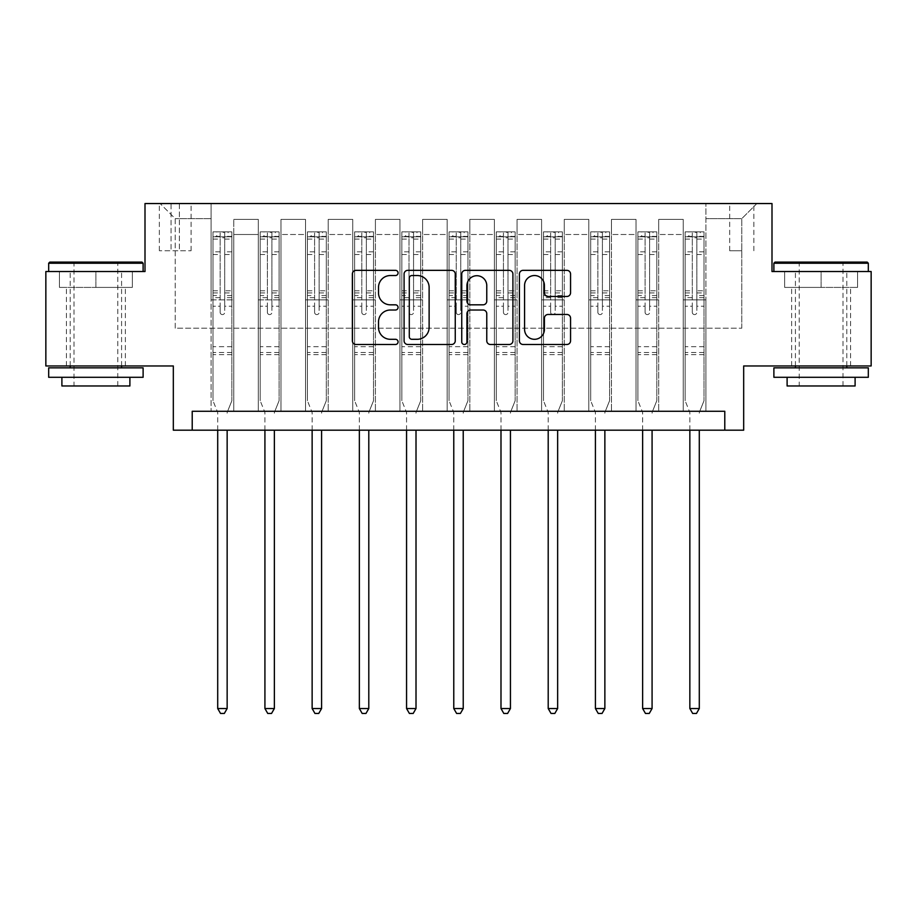 <?xml version="1.0" encoding="UTF-8"?>
<svg xmlns="http://www.w3.org/2000/svg" width="917" height="917" viewBox="0 0 917 917"><rect width="100%" height="100%" fill="white"/><g stroke="black" fill="none" stroke-linecap="round" stroke-linejoin="round"><path stroke-width="0.69" stroke-dasharray="4.58 3.44" d="M398.07 272.934A2.591 2.591 0 0 0 395.468 270.343L356.083 270.343A3.702 3.702 0 0 0 352.369 274.045L352.369 340.78A3.702 3.702 0 0 0 356.083 344.494L395.468 344.494A2.591 2.591 0 0 0 398.07 341.892A2.591 2.591 0 0 0 395.468 339.301L390.378 339.301A11.864 11.864 0 0 1 378.515 327.438L378.515 321.878A11.864 11.864 0 0 1 390.378 310.015L395.468 310.015A2.591 2.591 0 0 0 398.07 307.413A2.591 2.591 0 0 0 395.468 304.822L390.378 304.822A11.864 11.864 0 0 1 378.515 292.959L378.515 287.399A11.864 11.864 0 0 1 390.378 275.536L395.468 275.536A2.591 2.591 0 0 0 398.07 272.934M821.105 287.399L784.654 287.399L857.555 287.399L821.105 287.399L821.105 271.535L857.555 271.535L773.891 271.535L868.319 271.535L821.105 271.535L821.105 287.399M821.105 365.963L791.646 365.963L821.105 365.963M741.784 203.54L729.691 203.54L741.784 203.54M741.784 250.754L729.691 250.754L741.784 250.754M95.895 287.399L132.346 287.399L59.445 287.399L95.895 287.399L95.895 271.535L132.346 271.535L48.681 271.535L143.109 271.535L95.895 271.535L95.895 287.399M95.895 365.963L125.354 365.963L95.895 365.963M871.15 271.535L871.15 365.963L743.676 365.963L743.676 430.176L173.324 430.176L173.324 365.963L45.85 365.963L45.85 271.535L145.001 271.535L145.001 203.54L771.999 203.54L771.999 271.535L871.15 271.535M192.215 430.176L192.215 411.286L192.215 430.176L192.215 411.286L724.785 411.286L192.215 411.286L724.785 411.286L724.785 430.176M211.093 411.286L233.766 411.286L211.093 411.286L233.766 411.286L211.093 411.286L211.093 203.54L160.108 203.54L756.892 203.54L705.907 203.54L705.907 411.286L683.234 411.286L705.907 411.286L683.234 411.286L705.907 411.286L705.907 203.54L705.907 299.859L705.907 218.659L741.784 218.659L705.907 218.659L705.907 203.54L211.093 203.54L211.093 299.859L233.766 299.859L233.766 234.511L233.766 411.286L233.766 219.404L233.766 411.286L233.766 299.859L211.093 299.859L211.093 218.659L175.216 218.659L211.093 218.659L211.093 203.54L211.093 411.286M258.307 411.286L280.98 411.286L258.307 411.286L280.98 411.286L258.307 411.286L258.307 219.404L233.766 219.404L258.307 219.404L258.307 411.286L258.307 299.859L280.98 299.859L280.98 234.511L280.98 411.286L280.98 219.404L280.98 411.286L280.98 299.859L258.307 299.859L258.307 234.511L258.307 411.286M305.521 411.286L328.194 411.286L305.521 411.286L328.194 411.286L305.521 411.286L305.521 219.404L280.98 219.404L280.98 234.511L280.98 219.404L305.521 219.404L305.521 411.286L305.521 299.859L328.194 299.859L328.194 234.511L328.194 411.286L328.194 219.404L328.194 411.286L328.194 299.859L305.521 299.859L305.521 234.511L305.521 299.859L328.194 299.859L305.521 299.859L305.521 411.286M352.736 411.286L375.408 411.286L352.736 411.286L375.408 411.286L352.736 411.286L352.736 219.404L328.194 219.404L328.194 234.511L328.194 219.404L352.736 219.404L352.736 411.286L352.736 299.859L375.408 299.859L375.408 234.511L375.408 411.286L375.408 219.404L375.408 411.286L375.408 299.859L352.736 299.859L352.736 234.511L352.736 299.859L375.408 299.859L352.736 299.859L352.736 411.286M399.95 411.286L422.622 411.286L399.95 411.286L422.622 411.286L399.95 411.286L399.95 219.404L375.408 219.404L375.408 234.511L375.408 219.404L399.95 219.404L399.95 411.286L399.95 299.859L422.622 299.859L422.622 234.511L422.622 411.286L422.622 219.404L422.622 411.286L422.622 299.859L399.95 299.859L399.95 234.511L399.95 299.859L422.622 299.859L399.95 299.859L399.95 411.286M447.164 411.286L469.836 411.286L447.164 411.286L469.836 411.286L447.164 411.286L447.164 219.404L422.622 219.404L422.622 234.511L422.622 219.404L447.164 219.404L447.164 411.286L447.164 299.859L469.836 299.859L469.836 234.511L469.836 411.286L469.836 219.404L469.836 411.286L469.836 299.859L447.164 299.859L447.164 234.511L447.164 299.859L469.836 299.859L447.164 299.859L447.164 411.286M494.378 411.286L517.05 411.286L494.378 411.286L517.05 411.286L494.378 411.286L494.378 219.404L469.836 219.404L469.836 234.511L469.836 219.404L494.378 219.404L494.378 411.286L494.378 299.859L517.05 299.859L517.05 234.511L517.05 411.286L517.05 219.404L517.05 411.286L517.05 299.859L494.378 299.859L494.378 234.511L494.378 299.859L517.05 299.859L494.378 299.859L494.378 411.286M541.592 411.286L564.264 411.286L541.592 411.286L564.264 411.286L541.592 411.286L541.592 219.404L517.05 219.404L517.05 234.511L517.05 219.404L541.592 219.404L541.592 411.286L541.592 299.859L564.264 299.859L564.264 234.511L564.264 411.286L564.264 219.404L564.264 411.286L564.264 299.859L541.592 299.859L541.592 234.511L541.592 299.859L564.264 299.859L541.592 299.859L541.592 411.286M588.806 411.286L611.479 411.286L588.806 411.286L611.479 411.286L588.806 411.286L588.806 219.404L564.264 219.404L564.264 234.511L564.264 219.404L588.806 219.404L588.806 411.286L588.806 299.859L611.479 299.859L611.479 234.511L611.479 411.286L611.479 219.404L611.479 411.286L611.479 299.859L588.806 299.859L588.806 234.511L588.806 299.859L611.479 299.859L588.806 299.859L588.806 411.286M636.02 411.286L658.693 411.286L636.02 411.286L658.693 411.286L636.02 411.286L636.02 219.404L611.479 219.404L611.479 234.511L611.479 219.404L636.02 219.404L636.02 411.286L636.02 299.859L658.693 299.859L658.693 234.511L658.693 411.286L658.693 219.404L658.693 411.286L658.693 299.859L636.02 299.859L636.02 234.511L636.02 299.859L658.693 299.859L636.02 299.859L636.02 411.286M171.066 203.54L159.352 203.54L171.066 203.54L171.066 250.754L159.352 250.754L179.377 250.754L171.066 250.754L171.066 203.54M179.377 203.54L191.08 203.54L179.377 203.54L179.377 250.754L191.08 250.754L179.377 250.754L179.377 203.54M175.216 328.194L175.216 218.659L160.108 203.54L175.216 218.659L175.216 328.194L741.784 328.194L175.216 328.194M741.784 328.194L741.784 218.659L741.784 328.194M683.234 299.859L705.907 299.859L705.907 411.286L705.907 299.859L683.234 299.859L683.234 234.511L683.234 299.859L705.907 299.859L683.234 299.859L683.234 411.286L683.234 219.404L658.693 219.404L658.693 234.511L658.693 219.404L683.234 219.404L683.234 411.286L683.234 299.859M211.093 299.859L233.766 299.859L211.093 299.859M258.307 219.404L233.766 219.404L258.307 219.404L258.307 234.511L258.307 219.404M258.307 299.859L280.98 299.859L258.307 299.859M305.521 234.511L305.521 219.404L305.521 234.511L280.98 234.511L305.521 234.511M352.736 234.511L352.736 219.404L352.736 234.511L328.194 234.511L352.736 234.511M399.95 234.511L399.95 219.404L399.95 234.511L375.408 234.511L399.95 234.511M447.164 234.511L447.164 219.404L447.164 234.511L422.622 234.511L447.164 234.511M494.378 234.511L494.378 219.404L494.378 234.511L469.836 234.511L494.378 234.511M541.592 234.511L541.592 219.404L541.592 234.511L517.05 234.511L541.592 234.511M588.806 234.511L588.806 219.404L588.806 234.511L564.264 234.511L588.806 234.511M636.02 234.511L636.02 219.404L636.02 234.511L611.479 234.511L636.02 234.511M683.234 234.511L683.234 219.404L683.234 234.511L658.693 234.511L683.234 234.511M305.521 219.404L280.98 219.404L305.521 219.404M352.736 219.404L328.194 219.404L352.736 219.404M399.95 219.404L375.408 219.404L399.95 219.404M447.164 219.404L422.622 219.404L447.164 219.404M494.378 219.404L469.836 219.404L494.378 219.404M541.592 219.404L517.05 219.404L541.592 219.404M588.806 219.404L564.264 219.404L588.806 219.404M636.02 219.404L611.479 219.404L636.02 219.404M683.234 219.404L658.693 219.404L683.234 219.404M756.892 203.54L741.784 218.659L756.892 203.54M59.445 287.399L59.445 271.535L59.445 287.399M132.346 287.399L132.346 271.535L132.346 287.399M857.555 287.399L857.555 271.535L857.555 287.399M784.654 287.399L784.654 271.535L784.654 287.399M455.256 340.78L455.256 274.045A3.702 3.702 0 0 0 451.554 270.343L407.801 270.343A3.702 3.702 0 0 0 404.088 274.045L404.088 340.78A3.702 3.702 0 0 0 407.801 344.494L451.554 344.494A3.702 3.702 0 0 0 455.256 340.78M411.882 275.536A2.591 2.591 0 0 0 409.28 278.126L409.28 336.699A2.591 2.591 0 0 0 411.882 339.301L417.258 339.301A11.864 11.864 0 0 0 429.122 327.438L429.122 287.399A11.864 11.864 0 0 0 417.258 275.536L411.882 275.536M465.446 270.343L509.199 270.343A3.702 3.702 0 0 1 512.912 274.045L512.912 340.78A3.702 3.702 0 0 1 509.199 344.494L490.48 344.494A3.702 3.702 0 0 1 486.767 340.78L486.767 313.717A3.702 3.702 0 0 0 483.064 310.015L470.639 310.015A3.702 3.702 0 0 0 466.936 313.717L466.936 341.892A2.591 2.591 0 0 1 464.334 344.494A2.591 2.591 0 0 1 461.744 341.892L461.744 274.045A3.702 3.702 0 0 1 465.446 270.343M486.767 285.634A9.915 9.915 0 0 0 476.851 275.719A9.915 9.915 0 0 0 466.936 285.634L466.936 301.108A3.702 3.702 0 0 0 470.639 304.822L483.064 304.822A3.702 3.702 0 0 0 486.767 301.108L486.767 285.634M548.125 296.478L566.855 296.478A3.702 3.702 0 0 0 570.557 292.775L570.557 274.045A3.702 3.702 0 0 0 566.855 270.343L523.103 270.343A3.702 3.702 0 0 0 519.4 274.045L519.4 340.78A3.702 3.702 0 0 0 523.103 344.494L566.855 344.494A3.702 3.702 0 0 0 570.557 340.78L570.557 318.165A3.702 3.702 0 0 0 566.855 314.462L548.125 314.462A3.702 3.702 0 0 0 544.423 318.165L544.423 329.386A9.915 9.915 0 0 1 534.508 339.301A9.915 9.915 0 0 1 524.581 329.386L524.581 285.451A9.915 9.915 0 0 1 534.508 275.536A9.915 9.915 0 0 1 544.423 285.451L544.423 292.775A3.702 3.702 0 0 0 548.125 296.478M220.16 312.33A2.27 2.27 90 0 0 222.43 314.588A2.27 2.27 -90 0 1 220.16 312.33L220.16 306.198L220.16 312.33M231.783 231.875L228.092 231.875L228.092 236.781L231.875 236.792L231.875 231.875L212.985 231.875L212.985 400.706L212.985 306.198L220.16 306.198L220.16 295.515L212.985 295.515M212.985 231.875L212.985 306.198L220.16 306.198L220.16 237.778L224.699 237.778L224.699 290.781L231.875 290.781L231.875 400.706L231.875 306.198L224.699 306.198L224.699 312.33A2.27 2.27 -90 0 1 222.43 314.588A2.27 2.27 90 0 0 224.699 312.33L224.699 290.781M231.875 236.792L231.875 290.781M231.875 231.875L231.875 306.198L224.699 306.198L224.699 232.345L220.16 232.345L220.16 295.515M228.092 231.875L213.076 231.875M228.092 236.781L216.767 236.781L216.767 231.875M212.985 236.792L231.783 236.781M213.076 236.781L216.767 236.781M227.427 411.767L231.875 400.706L227.427 411.767A3.783 3.783 -90 0 0 227.152 413.177A3.783 3.783 -90 0 1 227.427 411.767M217.707 430.176L217.707 413.177A3.783 3.783 -90 0 0 217.432 411.767L212.985 400.706L217.432 411.767A3.783 3.783 -90 0 1 217.707 413.177L217.707 708.543L227.152 708.543L227.152 430.176M231.875 354.627L212.985 354.627M217.707 708.543L220.538 713.46L224.321 713.46L227.152 708.543M224.699 237.778L224.699 232.345M220.16 237.778L220.16 232.345L220.16 237.778M267.374 312.33A2.27 2.27 0 0 0 269.644 314.588A2.27 2.27 0 0 1 267.374 312.33L267.374 306.198L267.374 312.33M278.997 231.875L275.306 231.875L275.306 236.781L279.089 236.792L279.089 231.875L260.199 231.875L260.199 400.706L260.199 306.198L267.374 306.198L267.374 295.515L260.199 295.515M260.199 231.875L260.199 306.198L267.374 306.198L267.374 237.778L271.913 237.778L271.913 290.781L279.089 290.781L279.089 400.706L279.089 306.198L271.913 306.198L271.913 312.33A2.27 2.27 0 0 1 269.644 314.588A2.27 2.27 0 0 0 271.913 312.33L271.913 290.781M279.089 236.792L279.089 290.781M279.089 231.875L279.089 306.198L271.913 306.198L271.913 232.345L267.374 232.345L267.374 295.515M275.306 231.875L260.29 231.875M275.306 236.781L263.981 236.781L263.981 231.875M260.199 236.792L278.997 236.781M260.29 236.781L263.981 236.781M274.642 411.767L279.089 400.706L274.642 411.767A3.783 3.783 0 0 0 274.366 413.177A3.783 3.783 0 0 1 274.642 411.767M264.921 430.176L264.921 413.177A3.783 3.783 0 0 0 264.646 411.767L260.199 400.706L264.646 411.767A3.783 3.783 0 0 1 264.921 413.177L264.921 708.543L274.366 708.543L274.366 430.176M279.089 354.627L260.199 354.627M264.921 708.543L267.753 713.46L271.535 713.46L274.366 708.543M267.374 237.778L267.374 232.345M271.913 237.778L271.913 232.345M314.588 312.33A2.27 2.27 0 0 0 316.858 314.588A2.27 2.27 0 0 1 314.588 312.33L314.588 306.198L314.588 312.33M326.211 231.875L322.52 231.875L322.52 236.781L326.303 236.792L326.303 231.875L307.413 231.875L307.413 400.706L307.413 306.198L314.588 306.198L314.588 295.515L307.413 295.515M307.413 231.875L307.413 306.198L314.588 306.198L314.588 237.778L319.127 237.778L319.127 290.781L326.303 290.781L326.303 400.706L326.303 306.198L319.127 306.198L319.127 312.33A2.27 2.27 0 0 1 316.858 314.588A2.27 2.27 0 0 0 319.127 312.33L319.127 290.781M326.303 236.792L326.303 290.781M326.303 231.875L326.303 306.198L319.127 306.198L319.127 232.345L314.588 232.345L314.588 295.515M322.52 231.875L307.504 231.875M322.52 236.781L311.195 236.781L311.195 231.875M307.413 236.792L326.211 236.781M307.504 236.781L311.195 236.781M321.856 411.767L326.303 400.706L321.856 411.767A3.783 3.783 0 0 0 321.58 413.177A3.783 3.783 0 0 1 321.856 411.767M312.135 430.176L312.135 413.177A3.783 3.783 0 0 0 311.86 411.767L307.413 400.706L311.86 411.767A3.783 3.783 0 0 1 312.135 413.177L312.135 708.543L321.58 708.543L321.58 430.176M326.303 354.627L307.413 354.627M312.135 708.543L314.967 713.46L318.749 713.46L321.58 708.543M314.588 237.778L314.588 232.345M319.127 237.778L319.127 232.345M361.802 312.33A2.27 2.27 0 0 0 364.072 314.588A2.27 2.27 0 0 1 361.802 312.33L361.802 306.198L361.802 312.33M373.425 231.875L369.734 231.875L369.734 236.781L373.517 236.792L373.517 231.875L354.627 231.875L354.627 400.706L354.627 306.198L361.802 306.198L361.802 295.515L354.627 295.515M354.627 231.875L354.627 306.198L361.802 306.198L361.802 237.778L366.341 237.778L366.341 290.781L373.517 290.781L373.517 400.706L373.517 306.198L366.341 306.198L366.341 312.33A2.27 2.27 0 0 1 364.072 314.588A2.27 2.27 0 0 0 366.341 312.33L366.341 290.781M373.517 236.792L373.517 290.781M373.517 231.875L373.517 306.198L366.341 306.198L366.341 232.345L361.802 232.345L361.802 295.515M369.734 231.875L354.719 231.875M369.734 236.781L358.409 236.781L358.409 231.875M354.627 236.792L373.425 236.781M354.719 236.781L358.409 236.781M369.07 411.767L373.517 400.706L369.07 411.767A3.783 3.783 0 0 0 368.794 413.177A3.783 3.783 0 0 1 369.07 411.767M359.349 430.176L359.349 413.177A3.783 3.783 0 0 0 359.074 411.767L354.627 400.706L359.074 411.767A3.783 3.783 0 0 1 359.349 413.177L359.349 708.543L368.794 708.543L368.794 430.176M373.517 354.627L354.627 354.627M359.349 708.543L362.181 713.46L365.963 713.46L368.794 708.543M361.802 237.778L361.802 232.345M366.341 237.778L366.341 232.345M409.016 312.33A2.27 2.27 0 0 0 411.286 314.588A2.27 2.27 0 0 1 409.016 312.33L409.016 306.198L409.016 312.33M420.639 231.875L416.948 231.875L416.948 236.781L420.731 236.792L420.731 231.875L401.841 231.875L401.841 400.706L401.841 306.198L409.016 306.198L409.016 295.515L401.841 295.515M401.841 231.875L401.841 306.198L409.016 306.198L409.016 237.778L413.556 237.778L413.556 290.781L420.731 290.781L420.731 400.706L420.731 306.198L413.556 306.198L413.556 312.33A2.27 2.27 0 0 1 411.286 314.588A2.27 2.27 0 0 0 413.556 312.33L413.556 290.781M420.731 236.792L420.731 290.781M420.731 231.875L420.731 306.198L413.556 306.198L413.556 232.345L409.016 232.345L409.016 295.515M416.948 231.875L401.933 231.875M416.948 236.781L405.623 236.781L405.623 231.875M401.841 236.792L420.639 236.781M401.933 236.781L405.623 236.781M416.284 411.767L420.731 400.706L416.284 411.767A3.783 3.783 0 0 0 416.009 413.177A3.783 3.783 0 0 1 416.284 411.767M406.563 430.176L406.563 413.177A3.783 3.783 0 0 0 406.288 411.767L401.841 400.706L406.288 411.767A3.783 3.783 0 0 1 406.563 413.177L406.563 708.543L416.009 708.543L416.009 430.176M420.731 354.627L401.841 354.627M406.563 708.543L409.395 713.46L413.177 713.46L416.009 708.543M409.016 237.778L409.016 232.345M413.556 237.778L413.556 232.345M141.975 262.09L49.816 262.09M48.681 263.225L143.109 263.225M48.681 377.288L143.109 377.288M48.681 367.855L143.109 367.855M61.898 385.977L129.893 385.977M95.895 263.225L73.99 263.225L95.895 263.225M867.184 262.09L775.025 262.09M773.891 263.225L868.319 263.225M773.891 377.288L868.319 377.288M773.891 367.855L868.319 367.855M787.107 385.977L855.102 385.977M821.105 263.225L799.2 263.225L821.105 263.225M456.23 312.33A2.27 2.27 0 0 0 458.5 314.588A2.27 2.27 0 0 1 456.23 312.33L456.23 306.198L456.23 312.33M467.853 231.875L464.162 231.875L464.162 236.781L467.945 236.792L467.945 231.875L449.055 231.875L449.055 400.706L449.055 306.198L456.23 306.198L456.23 295.515L449.055 295.515M449.055 231.875L449.055 306.198L456.23 306.198L456.23 237.778L460.77 237.778L460.77 290.781L467.945 290.781L467.945 400.706L467.945 306.198L460.77 306.198L460.77 312.33A2.27 2.27 0 0 1 458.5 314.588A2.27 2.27 0 0 0 460.77 312.33L460.77 290.781M467.945 236.792L467.945 290.781M467.945 231.875L467.945 306.198L460.77 306.198L460.77 232.345L456.23 232.345L456.23 295.515M464.162 231.875L449.147 231.875M464.162 236.781L452.838 236.781L452.838 231.875M449.055 236.792L467.853 236.781M449.147 236.781L452.838 236.781M463.498 411.767L467.945 400.706L463.498 411.767A3.783 3.783 0 0 0 463.223 413.177A3.783 3.783 0 0 1 463.498 411.767M453.777 430.176L453.777 413.177A3.783 3.783 0 0 0 453.502 411.767L449.055 400.706L453.502 411.767A3.783 3.783 0 0 1 453.777 413.177L453.777 708.543L463.223 708.543L463.223 430.176M467.945 354.627L449.055 354.627M453.777 708.543L456.609 713.46L460.391 713.46L463.223 708.543M456.23 237.778L456.23 232.345M460.77 237.778L460.77 232.345M503.444 312.33A2.27 2.27 0 0 0 505.714 314.588A2.27 2.27 0 0 1 503.444 312.33L503.444 306.198L503.444 312.33M515.067 231.875L511.377 231.875L511.377 236.781L515.159 236.792L515.159 231.875L496.269 231.875L496.269 400.706L496.269 306.198L503.444 306.198L503.444 295.515L496.269 295.515M496.269 231.875L496.269 306.198L503.444 306.198L503.444 237.778L507.984 237.778L507.984 290.781L515.159 290.781L515.159 400.706L515.159 306.198L507.984 306.198L507.984 312.33A2.27 2.27 0 0 1 505.714 314.588A2.27 2.27 0 0 0 507.984 312.33L507.984 290.781M515.159 236.792L515.159 290.781M515.159 231.875L515.159 306.198L507.984 306.198L507.984 232.345L503.444 232.345L503.444 295.515M511.377 231.875L496.361 231.875M511.377 236.781L500.052 236.781L500.052 231.875M496.269 236.792L515.067 236.781M496.361 236.781L500.052 236.781M510.712 411.767L515.159 400.706L510.712 411.767A3.783 3.783 0 0 0 510.437 413.177A3.783 3.783 0 0 1 510.712 411.767M500.991 430.176L500.991 413.177A3.783 3.783 0 0 0 500.716 411.767L496.269 400.706L500.716 411.767A3.783 3.783 0 0 1 500.991 413.177L500.991 708.543L510.437 708.543L510.437 430.176M515.159 354.627L496.269 354.627M500.991 708.543L503.823 713.46L507.605 713.46L510.437 708.543M503.444 237.778L503.444 232.345M507.984 237.778L507.984 232.345M550.659 312.33A2.27 2.27 0 0 0 552.928 314.588A2.27 2.27 0 0 1 550.659 312.33L550.659 306.198L550.659 312.33M562.281 231.875L558.591 231.875L558.591 236.781L562.373 236.792L562.373 231.875L543.483 231.875L543.483 400.706L543.483 306.198L550.659 306.198L550.659 295.515L543.483 295.515M543.483 231.875L543.483 306.198L550.659 306.198L550.659 237.778L555.198 237.778L555.198 290.781L562.373 290.781L562.373 400.706L562.373 306.198L555.198 306.198L555.198 312.33A2.27 2.27 0 0 1 552.928 314.588A2.27 2.27 0 0 0 555.198 312.33L555.198 290.781M562.373 236.792L562.373 290.781M562.373 231.875L562.373 306.198L555.198 306.198L555.198 232.345L550.659 232.345L550.659 295.515M558.591 231.875L543.575 231.875M558.591 236.781L547.266 236.781L547.266 231.875M543.483 236.792L562.281 236.781M543.575 236.781L547.266 236.781M557.926 411.767L562.373 400.706L557.926 411.767A3.783 3.783 0 0 0 557.651 413.177A3.783 3.783 0 0 1 557.926 411.767M548.206 430.176L548.206 413.177A3.783 3.783 0 0 0 547.93 411.767L543.483 400.706L547.93 411.767A3.783 3.783 0 0 1 548.206 413.177L548.206 708.543L557.651 708.543L557.651 430.176M562.373 354.627L543.483 354.627M548.206 708.543L551.037 713.46L554.819 713.46L557.651 708.543M550.659 237.778L550.659 232.345M555.198 237.778L555.198 232.345M597.873 312.33A2.27 2.27 0 0 0 600.142 314.588A2.27 2.27 0 0 1 597.873 312.33L597.873 306.198L597.873 312.33M609.496 231.875L605.805 231.875L605.805 236.781L609.587 236.792L609.587 231.875L590.697 231.875L590.697 400.706L590.697 306.198L597.873 306.198L597.873 295.515L590.697 295.515M590.697 231.875L590.697 306.198L597.873 306.198L597.873 237.778L602.412 237.778L602.412 290.781L609.587 290.781L609.587 400.706L609.587 306.198L602.412 306.198L602.412 312.33A2.27 2.27 0 0 1 600.142 314.588A2.27 2.27 0 0 0 602.412 312.33L602.412 290.781M609.587 236.792L609.587 290.781M609.587 231.875L609.587 306.198L602.412 306.198L602.412 232.345L597.873 232.345L597.873 295.515M605.805 231.875L590.789 231.875M605.805 236.781L594.48 236.781L594.48 231.875M590.697 236.792L609.496 236.781M590.789 236.781L594.48 236.781M605.14 411.767L609.587 400.706L605.14 411.767A3.783 3.783 0 0 0 604.865 413.177A3.783 3.783 0 0 1 605.14 411.767M595.42 430.176L595.42 413.177A3.783 3.783 0 0 0 595.144 411.767L590.697 400.706L595.144 411.767A3.783 3.783 0 0 1 595.42 413.177L595.42 708.543L604.865 708.543L604.865 430.176M609.587 354.627L590.697 354.627M595.42 708.543L598.251 713.46L602.033 713.46L604.865 708.543M597.873 237.778L597.873 232.345M602.412 237.778L602.412 232.345M645.087 312.33A2.27 2.27 0 0 0 647.356 314.588A2.27 2.27 0 0 1 645.087 312.33L645.087 306.198L645.087 312.33M656.71 231.875L653.019 231.875L653.019 236.781L656.801 236.792L656.801 231.875L637.911 231.875L637.911 400.706L637.911 306.198L645.087 306.198L645.087 295.515L637.911 295.515M637.911 231.875L637.911 306.198L645.087 306.198L645.087 237.778L649.626 237.778L649.626 290.781L656.801 290.781L656.801 400.706L656.801 306.198L649.626 306.198L649.626 312.33A2.27 2.27 0 0 1 647.356 314.588A2.27 2.27 0 0 0 649.626 312.33L649.626 290.781M656.801 236.792L656.801 290.781M656.801 231.875L656.801 306.198L649.626 306.198L649.626 232.345L645.087 232.345L645.087 295.515M653.019 231.875L638.003 231.875M653.019 236.781L641.694 236.781L641.694 231.875M637.911 236.792L656.71 236.781M638.003 236.781L641.694 236.781M652.354 411.767L656.801 400.706L652.354 411.767A3.783 3.783 0 0 0 652.079 413.177A3.783 3.783 0 0 1 652.354 411.767M642.634 430.176L642.634 413.177A3.783 3.783 0 0 0 642.358 411.767L637.911 400.706L642.358 411.767A3.783 3.783 0 0 1 642.634 413.177L642.634 708.543L652.079 708.543L652.079 430.176M656.801 354.627L637.911 354.627M642.634 708.543L645.465 713.46L649.247 713.46L652.079 708.543M645.087 237.778L645.087 232.345M649.626 237.778L649.626 232.345M692.301 312.33A2.27 2.27 0 0 0 694.57 314.588A2.27 2.27 0 0 1 692.301 312.33L692.301 306.198L692.301 312.33M703.924 231.875L700.233 231.875L700.233 236.781L704.015 236.792L704.015 231.875L685.125 231.875L685.125 400.706L685.125 306.198L692.301 306.198L692.301 295.515L685.125 295.515M685.125 231.875L685.125 306.198L692.301 306.198L692.301 237.778L696.84 237.778L696.84 290.781L704.015 290.781L704.015 400.706L704.015 306.198L696.84 306.198L696.84 312.33A2.27 2.27 0 0 1 694.57 314.588A2.27 2.27 0 0 0 696.84 312.33L696.84 290.781M704.015 236.792L704.015 290.781M704.015 231.875L704.015 306.198L696.84 306.198L696.84 232.345L692.301 232.345L692.301 295.515M700.233 231.875L685.217 231.875M700.233 236.781L688.908 236.781L688.908 231.875M685.125 236.792L703.924 236.781M685.217 236.781L688.908 236.781M699.568 411.767L704.015 400.706L699.568 411.767A3.783 3.783 0 0 0 699.293 413.177A3.783 3.783 0 0 1 699.568 411.767M689.848 430.176L689.848 413.177A3.783 3.783 0 0 0 689.573 411.767L685.125 400.706L689.573 411.767A3.783 3.783 0 0 1 689.848 413.177L689.848 708.543L699.293 708.543L699.293 430.176M704.015 354.627L685.125 354.627M689.848 708.543L692.679 713.46L696.462 713.46L699.293 708.543M692.301 237.778L692.301 232.345M696.84 237.778L696.84 232.345M258.307 234.511L233.766 234.511L258.307 234.511M220.16 251.82L212.985 251.82M212.985 254.513L220.16 254.513M212.985 290.781L220.16 290.781M231.875 346.695L212.985 346.695M220.16 297.647L212.985 297.647M231.875 297.647L224.699 297.647M212.985 292.924L220.16 292.924M224.699 292.924L231.875 292.924M231.875 295.515L224.699 295.515M231.875 251.82L224.699 251.82M224.699 254.513L231.875 254.513M220.16 236.391L212.985 236.391M212.985 239.085L220.16 239.085M231.875 236.391L224.699 236.391M224.699 239.085L231.875 239.085M231.875 352.495L212.985 352.495M267.374 251.82L260.199 251.82M260.199 254.513L267.374 254.513M260.199 290.781L267.374 290.781M279.089 346.695L260.199 346.695M267.374 297.647L260.199 297.647M279.089 297.647L271.913 297.647M260.199 292.924L267.374 292.924M271.913 292.924L279.089 292.924M279.089 295.515L271.913 295.515M279.089 251.82L271.913 251.82M271.913 254.513L279.089 254.513M267.374 236.391L260.199 236.391M260.199 239.085L267.374 239.085M279.089 236.391L271.913 236.391M271.913 239.085L279.089 239.085M279.089 352.495L260.199 352.495M314.588 251.82L307.413 251.82M307.413 254.513L314.588 254.513M307.413 290.781L314.588 290.781M326.303 346.695L307.413 346.695M314.588 297.647L307.413 297.647M326.303 297.647L319.127 297.647M307.413 292.924L314.588 292.924M319.127 292.924L326.303 292.924M326.303 295.515L319.127 295.515M326.303 251.82L319.127 251.82M319.127 254.513L326.303 254.513M314.588 236.391L307.413 236.391M307.413 239.085L314.588 239.085M326.303 236.391L319.127 236.391M319.127 239.085L326.303 239.085M326.303 352.495L307.413 352.495M361.802 251.82L354.627 251.82M354.627 254.513L361.802 254.513M354.627 290.781L361.802 290.781M373.517 346.695L354.627 346.695M361.802 297.647L354.627 297.647M373.517 297.647L366.341 297.647M354.627 292.924L361.802 292.924M366.341 292.924L373.517 292.924M373.517 295.515L366.341 295.515M373.517 251.82L366.341 251.82M366.341 254.513L373.517 254.513M361.802 236.391L354.627 236.391M354.627 239.085L361.802 239.085M373.517 236.391L366.341 236.391M366.341 239.085L373.517 239.085M373.517 352.495L354.627 352.495M409.016 251.82L401.841 251.82M401.841 254.513L409.016 254.513M401.841 290.781L409.016 290.781M420.731 346.695L401.841 346.695M409.016 297.647L401.841 297.647M420.731 297.647L413.556 297.647M401.841 292.924L409.016 292.924M413.556 292.924L420.731 292.924M420.731 295.515L413.556 295.515M420.731 251.82L413.556 251.82M413.556 254.513L420.731 254.513M409.016 236.391L401.841 236.391M401.841 239.085L409.016 239.085M420.731 236.391L413.556 236.391M413.556 239.085L420.731 239.085M420.731 352.495L401.841 352.495M456.23 251.82L449.055 251.82M449.055 254.513L456.23 254.513M449.055 290.781L456.23 290.781M467.945 346.695L449.055 346.695M456.23 297.647L449.055 297.647M467.945 297.647L460.77 297.647M449.055 292.924L456.23 292.924M460.77 292.924L467.945 292.924M467.945 295.515L460.77 295.515M467.945 251.82L460.77 251.82M460.77 254.513L467.945 254.513M456.23 236.391L449.055 236.391M449.055 239.085L456.23 239.085M467.945 236.391L460.77 236.391M460.77 239.085L467.945 239.085M467.945 352.495L449.055 352.495M503.444 251.82L496.269 251.82M496.269 254.513L503.444 254.513M496.269 290.781L503.444 290.781M515.159 346.695L496.269 346.695M503.444 297.647L496.269 297.647M515.159 297.647L507.984 297.647M496.269 292.924L503.444 292.924M507.984 292.924L515.159 292.924M515.159 295.515L507.984 295.515M515.159 251.82L507.984 251.82M507.984 254.513L515.159 254.513M503.444 236.391L496.269 236.391M496.269 239.085L503.444 239.085M515.159 236.391L507.984 236.391M507.984 239.085L515.159 239.085M515.159 352.495L496.269 352.495M550.659 251.82L543.483 251.82M543.483 254.513L550.659 254.513M543.483 290.781L550.659 290.781M562.373 346.695L543.483 346.695M550.659 297.647L543.483 297.647M562.373 297.647L555.198 297.647M543.483 292.924L550.659 292.924M555.198 292.924L562.373 292.924M562.373 295.515L555.198 295.515M562.373 251.82L555.198 251.82M555.198 254.513L562.373 254.513M550.659 236.391L543.483 236.391M543.483 239.085L550.659 239.085M562.373 236.391L555.198 236.391M555.198 239.085L562.373 239.085M562.373 352.495L543.483 352.495M597.873 251.82L590.697 251.82M590.697 254.513L597.873 254.513M590.697 290.781L597.873 290.781M609.587 346.695L590.697 346.695M597.873 297.647L590.697 297.647M609.587 297.647L602.412 297.647M590.697 292.924L597.873 292.924M602.412 292.924L609.587 292.924M609.587 295.515L602.412 295.515M609.587 251.82L602.412 251.82M602.412 254.513L609.587 254.513M597.873 236.391L590.697 236.391M590.697 239.085L597.873 239.085M609.587 236.391L602.412 236.391M602.412 239.085L609.587 239.085M609.587 352.495L590.697 352.495M645.087 251.82L637.911 251.82M637.911 254.513L645.087 254.513M637.911 290.781L645.087 290.781M656.801 346.695L637.911 346.695M645.087 297.647L637.911 297.647M656.801 297.647L649.626 297.647M637.911 292.924L645.087 292.924M649.626 292.924L656.801 292.924M656.801 295.515L649.626 295.515M656.801 251.82L649.626 251.82M649.626 254.513L656.801 254.513M645.087 236.391L637.911 236.391M637.911 239.085L645.087 239.085M656.801 236.391L649.626 236.391M649.626 239.085L656.801 239.085M656.801 352.495L637.911 352.495M692.301 251.82L685.125 251.82M685.125 254.513L692.301 254.513M685.125 290.781L692.301 290.781M704.015 346.695L685.125 346.695M692.301 297.647L685.125 297.647M704.015 297.647L696.84 297.647M685.125 292.924L692.301 292.924M696.84 292.924L704.015 292.924M704.015 295.515L696.84 295.515M704.015 251.82L696.84 251.82M696.84 254.513L704.015 254.513M692.301 236.391L685.125 236.391M685.125 239.085L692.301 239.085M704.015 236.391L696.84 236.391M696.84 239.085L704.015 239.085M704.015 352.495L685.125 352.495M791.646 365.963L791.646 287.399M729.691 250.754L729.691 203.54M66.437 365.963L66.437 287.399M125.354 365.963L125.354 287.399M159.352 250.754L159.352 203.54M191.08 250.754L191.08 203.54M753.866 250.754L753.866 203.54M850.563 365.963L850.563 287.399M117.8 385.977L117.8 263.225L118.935 262.09M70.208 365.963L70.208 271.535M121.583 365.963L121.583 271.535M72.856 262.09L73.99 263.225L73.99 385.977M843.01 385.977L843.01 263.225L844.144 262.09M795.417 365.963L795.417 271.535M846.792 365.963L846.792 271.535M798.065 262.09L799.2 263.225L799.2 385.977"/><path stroke-width="1.38" d="M398.07 272.934A2.591 2.591 0 0 0 395.468 270.343L356.083 270.343A3.702 3.702 0 0 0 352.369 274.045L352.369 340.78A3.702 3.702 0 0 0 356.083 344.494L395.468 344.494A2.591 2.591 0 0 0 398.07 341.892A2.591 2.591 0 0 0 395.468 339.301L390.378 339.301A11.864 11.864 0 0 1 378.515 327.438L378.515 321.878A11.864 11.864 0 0 1 390.378 310.015L395.468 310.015A2.591 2.591 0 0 0 398.07 307.413A2.591 2.591 0 0 0 395.468 304.822L390.378 304.822A11.864 11.864 0 0 1 378.515 292.959L378.515 287.399A11.864 11.864 0 0 1 390.378 275.536L395.468 275.536A2.591 2.591 0 0 0 398.07 272.934M566.855 296.478A3.702 3.702 0 0 0 570.557 292.775L570.557 274.045A3.702 3.702 0 0 0 566.855 270.343L523.103 270.343A3.702 3.702 0 0 0 519.4 274.045L519.4 340.78A3.702 3.702 0 0 0 523.103 344.494L566.855 344.494A3.702 3.702 0 0 0 570.557 340.78L570.557 318.165A3.702 3.702 0 0 0 566.855 314.462L548.125 314.462A3.702 3.702 0 0 0 544.423 318.165L544.423 329.386A9.915 9.915 0 0 1 534.508 339.301A9.915 9.915 0 0 1 524.581 329.386L524.581 285.451A9.915 9.915 0 0 1 534.508 275.536A9.915 9.915 0 0 1 544.423 285.451L544.423 292.775A3.702 3.702 0 0 0 548.125 296.478L566.855 296.478M724.785 430.176L743.676 430.176L743.676 365.963L871.15 365.963L871.15 271.535L771.999 271.535L771.999 203.54L145.001 203.54L145.001 271.535L45.85 271.535L45.85 365.963L173.324 365.963L173.324 430.176L724.785 430.176L724.785 411.286L192.215 411.286L192.215 430.176M455.256 274.045A3.702 3.702 0 0 0 451.554 270.343L407.801 270.343A3.702 3.702 0 0 0 404.088 274.045L404.088 340.78A3.702 3.702 0 0 0 407.801 344.494L451.554 344.494A3.702 3.702 0 0 0 455.256 340.78L455.256 274.045M465.446 270.343L509.199 270.343A3.702 3.702 0 0 1 512.912 274.045L512.912 340.78A3.702 3.702 0 0 1 509.199 344.494L490.48 344.494A3.702 3.702 0 0 1 486.767 340.78L486.767 313.717A3.702 3.702 0 0 0 483.064 310.015L470.639 310.015A3.702 3.702 0 0 0 466.936 313.717L466.936 341.892A2.591 2.591 0 0 1 464.334 344.494A2.591 2.591 0 0 1 461.744 341.892L461.744 274.045A3.702 3.702 0 0 1 465.446 270.343M411.882 275.536A2.591 2.591 0 0 0 409.28 278.126L409.28 336.699A2.591 2.591 0 0 0 411.882 339.301L417.258 339.301A11.864 11.864 0 0 0 429.122 327.438L429.122 287.399A11.864 11.864 0 0 0 417.258 275.536L411.882 275.536M486.767 285.634A9.915 9.915 0 0 0 476.851 275.719A9.915 9.915 0 0 0 466.936 285.634L466.936 301.108A3.702 3.702 0 0 0 470.639 304.822L483.064 304.822A3.702 3.702 0 0 0 486.767 301.108L486.767 285.634M217.707 430.176L217.707 708.543L227.152 708.543L227.152 430.176M227.152 708.543L224.321 713.46L220.538 713.46L217.707 708.543M264.921 430.176L264.921 708.543L274.366 708.543L274.366 430.176M274.366 708.543L271.535 713.46L267.753 713.46L264.921 708.543M312.135 430.176L312.135 708.543L321.58 708.543L321.58 430.176M321.58 708.543L318.749 713.46L314.967 713.46L312.135 708.543M359.349 430.176L359.349 708.543L368.794 708.543L368.794 430.176M368.794 708.543L365.963 713.46L362.181 713.46L359.349 708.543M406.563 430.176L406.563 708.543L416.009 708.543L416.009 430.176M416.009 708.543L413.177 713.46L409.395 713.46L406.563 708.543M49.816 262.09L141.975 262.09L143.109 263.225L48.681 263.225L49.816 262.09M95.895 377.288L48.681 377.288L48.681 367.855L143.109 367.855L143.109 377.288L95.895 377.288M129.893 377.288L129.893 385.977L61.898 385.977L61.898 377.288M775.025 262.09L867.184 262.09L868.319 263.225L773.891 263.225L775.025 262.09M821.105 377.288L773.891 377.288L773.891 367.855L868.319 367.855L868.319 377.288L821.105 377.288M855.102 377.288L855.102 385.977L787.107 385.977L787.107 377.288M453.777 430.176L453.777 708.543L463.223 708.543L463.223 430.176M463.223 708.543L460.391 713.46L456.609 713.46L453.777 708.543M500.991 430.176L500.991 708.543L510.437 708.543L510.437 430.176M510.437 708.543L507.605 713.46L503.823 713.46L500.991 708.543M548.206 430.176L548.206 708.543L557.651 708.543L557.651 430.176M557.651 708.543L554.819 713.46L551.037 713.46L548.206 708.543M595.42 430.176L595.42 708.543L604.865 708.543L604.865 430.176M604.865 708.543L602.033 713.46L598.251 713.46L595.42 708.543M642.634 430.176L642.634 708.543L652.079 708.543L652.079 430.176M652.079 708.543L649.247 713.46L645.465 713.46L642.634 708.543M689.848 430.176L689.848 708.543L699.293 708.543L699.293 430.176M699.293 708.543L696.462 713.46L692.679 713.46L689.848 708.543M48.681 271.535L48.681 263.225M70.208 367.855L70.208 365.963M121.583 367.855L121.583 365.963M143.109 271.535L143.109 263.225M773.891 271.535L773.891 263.225M795.417 367.855L795.417 365.963M846.792 367.855L846.792 365.963M868.319 271.535L868.319 263.225"/></g></svg>

